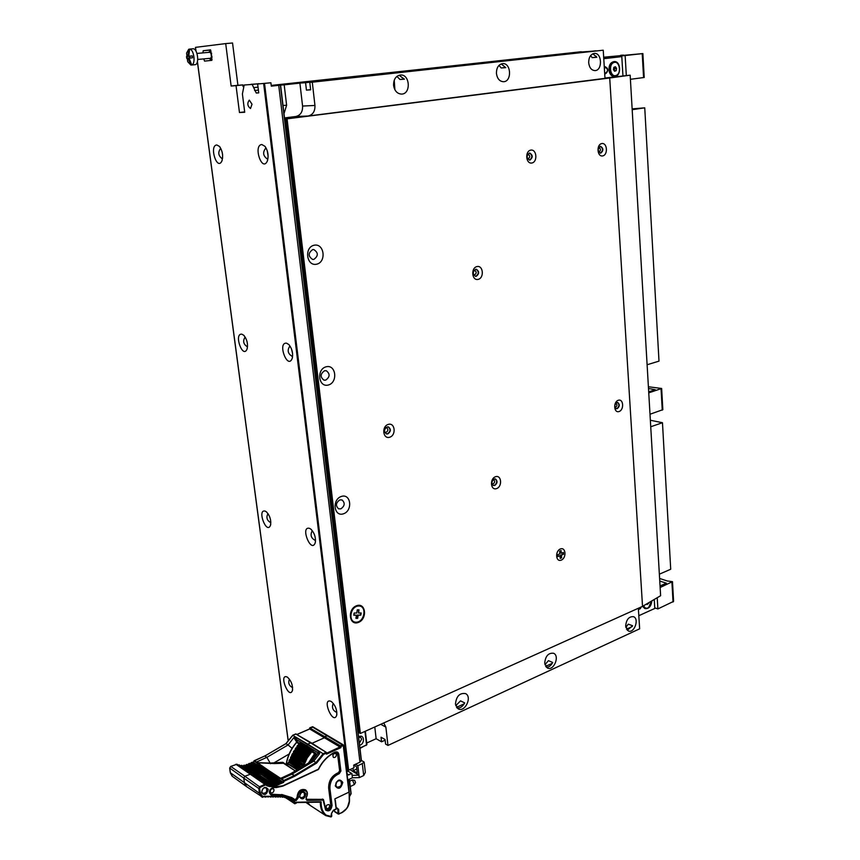 <?xml version="1.0" encoding="UTF-8"?>
<svg xmlns="http://www.w3.org/2000/svg" width="860" height="860" viewBox="0 0 860 860"><rect width="100%" height="100%" fill="white"/><g stroke="black" fill="none" stroke-linecap="round" stroke-linejoin="round"><path stroke-width="1.29" d="M622.941 75.755L621.801 56.62L603.763 58.577M638.819 615.706L654.783 608.45L654.245 599.463M621.801 56.62L603.763 58.695M605.117 73.895L604.666 73.035M604.333 67.628L605.225 66.843L604.472 66.392M659.76 581.038L666.36 583.188L660.05 585.972M659.609 578.479L667.392 580.995L672.488 581.661L660.136 587.498M659.996 585.112L660.577 585.735M657.223 597.711L657.879 608.923L654.75 607.837M672.488 581.715L673.595 601.376L657.879 608.923M640.281 608.719L638.432 609.557M641.087 607.02L640.474 608.482L638.399 609.106M648.494 388.494L655.277 389.72L648.687 391.837M648.397 386.763L661.652 388.473L648.752 392.869M661.652 388.516L662.845 409.672L649.999 414.24M603.677 57.308L636.067 54.298L603.709 57.813M603.677 57.222L642.871 53.578L603.72 57.899M620.028 56.029L620.071 56.749M625.145 55.631L626.306 75.411M642.871 53.589L644.215 77.486L630.412 79.303M620.694 55.276L623.586 55.115M607.687 70.24L606.01 73.466L604.709 73.627M605.365 73.594L604.752 74.347M604.688 66.962L605.591 66.854L607.676 69.886M604.376 68.445L605.655 67.499C609.116 67.252 607.364 75.336 604.623 72.251M604.666 66.876L604.236 66.177M650.353 420.25L662.469 422.722L650.73 426.753M662.469 422.722L670.714 569.245L659.362 574.179M632.143 108.887L644.742 107.833L632.186 109.693M644.742 107.833L658.996 361.125L647.107 364.748M271.223 85.419L581.317 51.998L276.952 85.484L271.223 85.462M276.898 85.043L581.295 51.729M310.621 89.644L306.429 90.117L310.643 89.838L309.793 82.377L312.287 82.194L314.943 105.447C315.136 111.306 312.868 114.831 308.16 116.014L604.999 78.368L603.236 50.203L312.287 82.194M399.051 75.25L404.372 79.174L399.964 79.485L404.264 79.002M501.208 63.919L505.755 67.65L501.187 67.983L505.669 67.478M592.895 53.761L596.797 57.287L592.121 57.652L596.722 57.147M383.754 722.948L385.871 727.119L387.967 745.426L385.592 744.083L385.065 739.492L381.034 737.224L381.56 741.804L376.142 738.718L366.736 743.018M457.144 708.092C460.186 708.264 462.702 706.533 464.69 702.899L460.541 700.868L455.736 705.651M546.38 667.306C548.938 667.231 551.045 665.618 552.7 662.458L548.443 660.663L544.928 664.705M627.273 630.251L632.616 625.747L628.273 624.156L625.811 627.424M283.993 113.66L286.616 105.264L283.015 105.447M284.51 117.927L295.851 116.498C300.527 115.326 302.774 111.843 302.569 106.059L299.904 83.108L284.187 84.839L286.616 105.264M284.187 84.839L276.942 85.366M632.197 626.553L626.456 629.187M552.249 663.307L545.616 666.36M464.206 703.803L456.52 707.328M385.14 740.159L381.56 741.804M455.456 704.179C456.273 696.256 459.648 692.73 465.561 693.611C472.57 696.89 464.755 712.918 458.122 708.823L455.456 704.179M544.692 663.318C545.39 656.094 548.347 652.74 553.55 653.256C560.118 655.825 553.679 671.38 547.412 668.026L544.692 663.318M625.65 626.252C626.263 619.598 628.875 616.405 633.476 616.674C639.593 618.705 634.218 633.734 628.359 630.961L625.65 626.252M638.346 608.257L639.646 628.821L387.967 745.426M284.649 119.142L609.718 77.991L630.165 75.175L604.978 78.023M358.158 733.182L359.114 732.752L360.372 733.472L642.528 606.375L660.62 595.711L630.165 75.175M618.318 400.265C623.554 398.535 624.263 409.897 619.039 411.542C613.803 413.327 613.051 401.889 618.318 400.265M601.828 143.545C607.375 142.577 608.16 155.036 602.624 155.929C597.087 156.961 596.259 144.405 601.828 143.545M530.813 150.113C536.833 149.081 537.812 162.056 531.803 163.013C525.783 164.109 524.761 151.037 530.813 150.113M560.387 548.97C565.891 546.745 566.74 557.968 561.247 560.118C555.732 562.408 554.851 551.099 560.387 548.97M495.521 476.719C501.52 474.623 502.562 486.588 496.564 488.609C490.555 490.77 489.48 478.719 495.521 476.719M476.988 266.557C483.288 265.106 484.406 278.017 478.117 279.392C471.807 280.919 470.646 267.89 476.988 266.557M388.279 424.388C395.095 422.325 396.46 435.267 389.655 437.245C382.84 439.385 381.41 426.345 388.279 424.388M356.491 605.762C365.779 602.14 367.704 618.878 358.437 622.414C349.138 626.177 347.128 609.267 356.491 605.762M341.409 496.424C350.977 493.253 352.987 510.722 343.452 513.807C333.873 517.118 331.756 499.466 341.409 496.424M326.176 366.779C336.056 364.188 338.163 382.506 328.316 385.022C318.426 387.763 316.211 369.241 326.176 366.779M314.265 245.197C324.424 243.176 326.617 262.289 316.502 264.235C306.343 266.428 304.031 247.078 314.265 245.197M360.372 733.472L287.079 118.959M642.528 606.375L609.718 77.991M595.787 50.944L581.317 51.998M596.13 56.169L596.195 57.19M309.793 82.377L603.236 50.203M299.904 83.108L305.579 82.689L306.429 90.117M595.787 50.815L305.579 82.689M394.224 80.249L394.88 89.719L394.224 80.249M312.675 249.604C308.031 253.033 308.02 256.312 312.675 259.451L313.825 259.408C318.479 255.957 318.458 252.668 313.782 249.572L312.675 249.604M324.575 370.735C320.242 373.874 320.027 377.002 323.93 380.131L325.682 380.131C330.014 376.97 330.208 373.831 326.284 370.724L324.575 370.735M339.808 499.907C335.819 502.799 335.421 505.777 338.603 508.819L340.861 508.862C344.849 505.938 345.236 502.971 342.022 499.95L339.808 499.907M386.333 433.892L387.484 433.816C390.558 431.537 390.805 429.215 388.204 426.861M387.075 426.936C383.969 429.269 383.754 431.602 386.43 433.924L387.828 433.913C390.935 431.559 391.149 429.226 388.451 426.925L387.075 426.936M475.397 276.307L475.913 276.254C478.945 273.867 479.031 271.545 476.15 269.277M475.655 269.33C472.57 271.803 472.538 274.136 475.526 276.329L476.268 276.296C479.342 273.802 479.385 271.47 476.375 269.287L475.655 269.33M493.145 485.373L494.425 485.352C497.112 483.212 497.381 481.073 495.231 478.912M494.199 478.998C491.469 481.213 491.232 483.374 493.5 485.481L494.769 485.448C497.51 483.223 497.736 481.062 495.457 478.966L494.199 478.998M529.427 160.078L529.577 160.057C532.577 157.617 532.566 155.284 529.524 153.048M529.405 153.069C526.352 155.638 526.406 157.971 529.588 160.089L529.943 160.067C532.996 157.477 532.92 155.144 529.738 153.037L529.405 153.069M600.312 153.123L600.409 153.101C603.236 150.618 603.183 148.371 600.259 146.361M600.345 146.383C597.517 148.855 597.56 151.102 600.474 153.134L600.785 153.101C603.612 150.618 603.559 148.371 600.635 146.361L600.345 146.383M616.255 408.661L616.899 408.575C619.351 406.511 619.544 404.469 617.501 402.448M616.867 402.523C614.373 404.705 614.212 406.769 616.394 408.693L617.265 408.65C619.759 406.457 619.92 404.404 617.727 402.48L616.867 402.523M359.114 732.752L285.767 119.002M396.922 76.379L399.964 79.485M499.004 65.371L501.187 67.983M590.637 55.567L592.121 57.652M393.6 85.43C393.504 79.421 395.761 75.949 400.373 75.003C410.026 73.939 411.252 94.095 401.566 94.095C397.212 93.805 394.557 90.923 393.6 85.43M496.435 73.466C496.413 67.79 498.467 64.511 502.573 63.629C511.195 62.608 512.141 81.678 503.508 81.721C499.596 81.453 497.231 78.701 496.435 73.466M588.681 62.726C588.724 57.351 590.594 54.255 594.292 53.428C602.032 52.46 602.742 70.552 594.991 70.606C591.454 70.359 589.347 67.725 588.681 62.726M374.777 726.99L376.142 738.718M642.581 606.343L644.817 608.547M643.731 605.666C644.678 608.213 646.29 608.858 648.569 607.59L651.643 601M648.762 602.699L647.182 604.548L646.634 603.957M647.73 603.312L648.58 603.602M613.943 61.619L613.782 61.63C610.202 62.565 608.633 65.65 609.052 70.885C609.89 74.508 611.621 76.379 614.244 76.497L614.459 76.475M616.125 75.433C621.855 73.648 619.512 60.232 613.857 62.565C608.084 64.328 610.482 77.83 616.125 75.433M613.427 69.574L613.868 67.316L615.438 66.747L616.566 68.434L616.125 70.692L614.556 71.262L613.427 69.574M616.566 68.434L614.674 68.564L614.244 70.789L616.125 70.692M614.674 68.564L613.857 67.349M615.9 403.168C617.416 404.63 617.243 406.038 615.384 407.382L615.05 407.382M271.298 86.097L280.575 85.108L271.308 86.161L270.9 82.775L257.635 84.001L258.731 92.88L256.248 93.041L252.173 84.42L244.175 85.022L242.402 93.966L244.724 112.273L239.467 112.52L236.038 85.645L231.136 86.021L225.696 43.591L232.544 43L237.919 85.29L242.843 84.914L243.047 86.527M346.462 769.388L348.644 770.227L354.019 767.722L353.696 765.099L359.964 762.186L361.254 760.498M359.964 762.186L278.726 85.344M202.971 52.879L203.186 50.729L209.926 50.127L209.765 51.31M209.399 58.372L211.248 60.393M203.186 50.729L210.528 49.848L211.904 60.329L204.562 61.114L203.734 58.899M210.614 50.052L209.926 50.127M252.012 104.21L250.496 108.521C247.411 106.049 247.013 103.254 249.303 100.126L252.012 104.21M196.058 51.267L195.456 47.364L225.696 43.591M216.817 144.964L219.472 146.436C222.579 150.984 223.374 155.853 221.88 161.024C217.042 171.366 208.894 145.448 216.817 144.964M261.827 144.523L264.977 146.35C268.041 150.919 268.825 155.81 267.342 161.024C262.096 172.892 252.84 145.179 261.827 144.523M241.843 334.175L243.724 335.26C247.056 339.377 248.174 343.989 247.056 349.085C242.713 359.469 233.522 333.153 241.843 334.175M286.52 343.172L288.767 344.494C292.12 348.633 293.26 353.267 292.196 358.426C287.573 370.316 277.103 342.14 286.52 343.172M265.245 511.141L266.353 511.808C269.9 515.613 271.298 520.074 270.524 525.191C266.664 535.425 256.624 508.658 265.245 511.141M309.525 528.352L310.847 529.136C314.481 532.974 315.953 537.489 315.265 542.703C311.223 554.345 299.807 525.675 309.525 528.352M287.175 677.024L287.541 677.25C291.271 680.851 292.916 685.237 292.464 690.44C289.035 700.352 278.328 673.133 287.175 677.024M331.035 701.384L331.465 701.653C335.346 705.286 337.109 709.769 336.744 715.101C333.218 726.302 321.092 697.127 331.035 701.384M231.136 86.021L237.919 85.29M236.038 85.645L242.843 84.914M239.467 112.52L244.681 111.886M251.034 84.291L259.57 83.796M270.9 82.775L257.635 84.001M222.611 154.918L222.138 152.091M268.126 156.369L267.202 150.586M247.142 342.043L247.003 341.474M292.572 353.406L291.411 348.719M315.039 536.575L314.223 534.082M333.443 703.609L333.089 703.684C331.68 707.576 332.809 710.467 336.486 712.338L336.84 712.101M289.487 679.239L289.336 679.282C288.025 682.937 289.057 685.699 292.443 687.57L292.615 687.473M312.675 531.2L312.008 531.211C310.159 535.113 311.137 538.123 314.943 540.231L315.534 539.822M268.169 513.871L267.793 513.914C266.106 517.58 266.998 520.45 270.481 522.547L270.846 522.342M290.454 346.741L289.498 346.623C287.186 350.514 287.971 353.696 291.852 356.147L292.658 355.588M245.423 337.507L244.842 337.475C242.756 341.14 243.487 344.172 247.024 346.569L247.562 346.29M266.536 148.887L265.396 148.587C262.623 152.467 263.171 155.864 267.041 158.788L268.03 158.175M221.052 148.941L220.332 148.823C217.859 152.478 218.397 155.714 221.934 158.53L222.579 158.219M212.076 59.082L210.743 59.211L212.141 56.953M211.678 53.266L209.732 51.31L208.636 52.374M197.757 59.458L210.625 58.265C212.205 56.083 211.947 54.083 209.851 52.266L196.983 53.428M192.511 57.792L189.028 58.168L191.758 64.951C195.897 63.855 193.951 49.278 189.63 49.127L188.77 56.255L192.253 55.878L192.511 57.792M190.081 58.05L189.823 56.158M188.77 56.255L192.253 55.878M189.028 58.19L186.77 58.448L186.512 56.534L188.931 56.255L187.878 56.352L188.738 49.235L189.63 49.127M191.758 64.951L190.866 65.037L188.136 58.265M191.425 64.425L191.5 64.984M186.512 56.534L187.878 56.352M188.931 56.255L189.189 58.147M188.738 49.235L186.577 53.073L187.716 61.716L190.866 65.037M194.521 64.694L194.962 64.704C199.778 64.629 197.617 47.956 192.887 48.794L189.856 49.063M335.841 785.395C336.303 781.718 337.948 780.213 340.786 780.869C342.301 784.965 340.969 787.05 336.787 787.136L335.841 785.395M355.492 764.26L357.857 765.69L362.286 763.615L364.135 762.067L361.426 760.444M364.135 762.067L365.36 772.366L363.715 775.526L359.297 777.612L352.406 777.773L351.901 773.581L347.569 774.957L346.838 772.441L347.773 770.205M347.762 779.966L352.406 777.773M362.286 763.615L363.715 775.526M351.901 773.581L347.289 770.743M357.857 765.69L358.996 775.193L352.116 775.365M349.923 769.635L358.996 775.193L359.297 777.612M353.783 765.056L356.502 766.712L357.276 773.075L353.234 770.603L356.771 768.958M353.234 770.603L352.944 768.227M358.609 736.988C364.188 733.107 365.468 743.932 359.598 745.244M358.663 737.396L360.695 737.45L361.651 739.127L359.362 743.255M348.977 779.396L350.988 793.468M282.005 777.73L279.941 778.558L280.833 778.472L268.739 770.538L267.761 771.699L282.757 782.041L283.875 780.396L294.464 775.462L316.039 762.497L323.081 753.715L307.697 744.115L306.912 745.824L296.119 739.342L293.84 737.622L296.668 737.848L296.119 739.342L297.334 741.89M317.275 754.155L318.587 751.307L319.673 753.521L318.017 752.822L306.912 745.824M313.18 750.887L311.825 751.006L311.599 750.253L312.803 750.447L313.298 751.651M326.553 752.984L326.488 754.166L325.972 752.403L323.081 753.715L323.564 754.381L316.652 763.067L313.814 761.1L319.673 753.521L317.834 753.553L312.481 760.605L313.814 761.1L292.282 774L281.693 778.923L283.875 780.396M296.732 742.062L293.84 737.622L288.079 744.964L286.014 743.674L264.805 756.037L266.858 757.348L288.079 744.964L292.077 748.318M299.377 743.062L296.915 742.18M307.934 763.863L314.631 753.564L311.793 751.801L313.029 751.489L315.813 753.209M311.793 751.801L307.192 757.982L303.107 767.002M312.739 750.414L300.581 742.911L299.463 743.137M349.612 781.181L352.439 779.966L354.363 784.546L350.267 786.577M283.37 763.282L274.308 763.562L274.103 762.798L289.121 754.016M274.308 763.562L257.333 762.788L257.204 763.368L256.796 762.831L257.43 762.669L270.33 763.078L282.822 762.304L283.639 763.368M292.765 735.364L307.697 744.115L311.18 742.76L295.775 733.967L326.37 752.425L326.359 753.124L323.564 754.381M291.787 756.445L292.099 755.746M293.174 753.467L293.539 752.779M294.754 750.608L295.163 749.942M296.302 747.974L296.969 747.243M298.248 745.362L298.947 744.706M299.312 743.341L299.054 744.545M341.076 781.116L340.592 780.643C336.335 780.729 334.97 782.869 336.496 787.05L337.303 787.394M281.08 778.461L283.048 777.246M270.502 763.701L266.858 757.348L256.42 762.057L256.774 762.788L254.087 761.014L264.665 756.015L254.076 760.778L253.313 762.293M292.808 735.192L295.55 734.074M285.939 743.728L292.927 735.214L296.119 733.967M304.01 764.562L303.096 765.067L303.042 767.045M335.303 785.922C337.142 779.525 339.635 778.354 342.764 782.407C340.936 788.781 338.442 789.953 335.303 785.922M283.553 780.697L280.618 778.751M280.661 778.741L281.693 778.923M281.994 777.741L290.734 773.678L294.464 775.462L294.851 776.193L284.262 781.138L283.8 780.611M334.303 810.055L334.712 811.722M349.429 800.767L347.58 806.97M346.376 808.744L341.882 812.571M343.419 745.362L349.203 791.802L349.289 800.864L349.128 792.028M327.886 735.698L324.779 736.536L324.435 737.772L309.621 728.936L309.664 728.151M307.493 802.412L310.148 805.358L305.945 802.434L307.514 803.358L307.3 802.412M268.739 770.538L257.43 762.669M284.262 781.138L283.467 782.482L274.297 786.352L273.673 785.803L272.932 786.599L268.782 786.438L268.46 785.599L267.567 786.083L265.632 784.879L260.257 787.33L259.602 788.48L260.279 793.286L263.085 796.941L263.934 796.166L265.719 796.812L266.406 796.177L268.202 796.822L268.89 796.199L270.663 796.833L271.351 796.209L273.136 796.844L273.813 796.22L275.587 796.854L277.651 796.242L278.038 796.876L282.542 796.263L282.962 796.962L283.725 796.338L285.402 797.263L286.197 796.725L287.713 797.876L289.734 797.951L289.885 798.8L290.712 798.456L291.873 800.026L292.701 799.779L293.668 801.541L295.378 802.337L295.27 803.39L296.206 802.229L296.216 803.283L296.367 802.606L321.156 801.757C320.93 807.658 322.597 812.13 326.166 815.151L331.53 816.548L331.573 813.56M320.339 802.165C320.221 808.002 321.952 812.431 325.51 815.43L331.003 816.957L331.401 813.657L333.465 810.184L336.131 808.884L334.873 798.875L348.977 792.135L343.237 745.48L340.839 746.566L340.969 747.609L324.435 737.772L312.029 743.287M299.463 796.876C301.054 791.458 303.225 790.447 305.966 793.834C304.386 799.23 302.215 800.251 299.463 796.876M261.505 792.501C263.138 786.975 265.396 785.943 268.266 789.405C266.643 794.93 264.396 795.962 261.505 792.501M336.292 807.873L337.851 809.12L337.421 808.142M337.324 808.077L336.314 808.002M334.465 811.303L338.98 814.108L338.034 813.667L337.851 809.12L336.325 808.11M334.873 798.875L336.281 808.443L335.368 800.509M261.805 791.834C262.236 788.599 263.73 787.33 266.277 788.029C267.46 791.641 266.224 793.382 262.569 793.232L261.805 791.834M299.731 796.209C300.14 793.081 301.559 791.823 303.988 792.447C305.182 795.93 304.021 797.661 300.484 797.607L299.731 796.209M296.356 802.584L320.5 802.154M260.279 793.286L259.462 793.307L261.279 796.639L262.579 797.317L263.934 796.166M273.781 785.137L275.103 785.438L275.727 784.546L277.113 784.664L279.005 783.17L282.037 782.353L267.051 772L267.761 771.699L253.205 762.239L252.593 762.594L266.514 771.689L252.077 762.293L253.302 762.315L254.087 761.014M265.794 772L265.353 772.796L250.926 763.368L251.367 762.594L265.794 772L266.514 771.689L281.51 782.041L281.51 782.783L265.794 772M250.948 763.325L250.206 763.669L264.654 773.118L265.353 772.796L281.059 783.578M279.64 784.234L279.629 783.492L250.228 763.68L248.916 763.68L263.321 773.118L262.87 773.925L248.465 764.475L248.82 763.605L247.755 764.787L262.16 774.247L262.87 773.925L278.554 784.75M277.124 785.406L277.113 784.664L247.755 764.787L246.39 764.658L260.795 774.14L260.204 774.978L245.777 765.518L246.293 764.594L245.369 765.787M259.731 775.258L275.77 785.933M271.674 786.147L273.072 785.223L258.226 774.785L257.516 775.526L243.047 766.056L243.788 765.292L258.86 774.645L273.684 785.062L244.412 765.163L242.982 766.109M257.387 775.623L272.932 786.599M241.09 765.486L255.7 774.882L255.097 775.344M238.628 765.002L253.334 774.409L252.743 774.731M266.095 784.148L251.464 773.817L244.853 776.236L230.802 766.464L236.962 764.207L251.389 773.774M229.717 768.055L243.778 778.128L244.853 776.236L260.257 787.33M230.383 772.753L259.462 793.307L258.785 788.502L243.778 778.128L244.487 783.084L246.745 786.76M326.166 815.151L325.51 815.43L310.987 805.938M323.779 800.746L325.757 809.453L323.425 799.488L306.73 799.617L306.117 797.586C307.826 794.425 307.719 791.931 305.794 790.093C300.882 788.942 298.13 791.49 297.538 797.725L295.227 799.821L293.013 798.349L282.144 794.79L270.18 794.167M271.223 794.414L282.144 794.79L282.317 795.586L271.857 795.532C267.933 792.683 268.61 789.878 273.867 787.104L282.962 785.75L318.394 769.184C322.382 761.229 327.886 755.553 334.906 752.156C337.034 751.425 338.346 752.156 338.84 754.349L340.904 771.044L339.216 773.721C332.96 776.429 329.853 781.342 329.917 788.459L332.057 805.412C331.089 810.421 328.939 811.958 325.596 810.023L323.102 800.112L306.923 800.402L306.063 797.553C311.471 788.265 297.098 788.437 298.334 797.682L296.184 800.596L294.303 800.198C291.056 797.198 287.057 795.661 282.317 795.586M292.045 797.671L281.671 794.479M305.515 789.899L305.321 789.77C300.409 788.631 297.657 791.178 297.065 797.403L295.517 799.488L294.281 799.424M323.123 799.359L306.042 799.284M336.69 752.382L337.55 754.08L339.625 770.764L338.421 772.678C331.842 775.516 328.574 780.687 328.638 788.168L330.788 805.111C330.444 808.561 328.875 810.141 326.08 809.862M263.321 773.118L264.031 772.796L279.005 783.17L279.016 783.922L263.321 773.118M260.795 774.14L261.462 773.892L276.393 784.288L276.404 785.029L260.795 774.14M269.072 786.04L270.481 785.341L255.7 774.882L270.921 785.223M266.6 785.277L268.041 784.879L253.334 774.409L268.298 784.804M329.66 805.659L329.1 804.605C326.51 804.616 325.66 805.906 326.531 808.475C328.316 808.916 329.358 807.97 329.66 805.659M274.039 789.888L273.469 788.813C270.728 788.727 269.803 790.039 270.696 792.748C272.609 793.264 273.716 792.318 274.039 789.888M336.432 754.596L335.798 753.467C333.185 753.553 332.368 754.854 333.368 757.391C335.131 757.8 336.152 756.864 336.432 754.596M332.831 755.274L333.615 753.93M270.18 790.759L271.351 788.986M326.155 806.121L326.768 805.154M598.85 147.469L598.936 147.458C600.979 149.017 600.936 150.543 598.829 152.037L598.764 152.037M385.893 427.613L386.613 427.656C388.483 429.398 388.258 430.989 385.936 432.44L384.7 432.096M474.183 270.276L474.645 270.255C476.741 271.921 476.633 273.512 474.344 275.028L473.677 274.91M527.771 154.209L528.072 154.176C530.287 155.789 530.265 157.38 527.986 158.95L527.707 158.917M493.307 479.514L493.586 479.579C495.166 481.159 494.941 482.643 492.898 484.019L492.07 483.9M358.76 605.988C367.231 605.891 364.629 622.178 356.18 622.21C347.633 622.404 350.256 605.924 358.76 605.988M357.663 618.351L355.911 618.361L356.416 615.201L353.783 615.222L354.127 613.029L356.76 613.019L357.265 609.847L359.018 609.837L358.523 613.008L361.157 612.986L360.802 615.158L358.168 615.19L357.663 618.351L355.943 618.136M353.815 614.986L356.416 615.201M358.491 609.837L358.523 613.008M360.619 612.986L360.802 615.158M360.308 614.932L358.168 615.19M357.674 614.954L357.169 618.125M557.871 556.528L557.731 554.711L559.838 553.872L559.624 551.153L561.086 550.572L561.29 553.292L563.397 552.453L563.537 554.27L561.429 555.108L561.644 557.839L560.193 558.419L559.978 555.689L557.871 556.528M560.58 550.765L561.29 553.292M562.891 552.658L563.537 554.27M562.999 554.098L561.429 555.108M560.903 554.937L561.644 557.839M561.107 557.656L560.161 558.043M557.839 556.151L559.978 555.689M671.929 582.274L673.036 602.011M661.061 388.903L662.254 410.134M642.226 53.675L643.57 77.604M295.851 116.498L308.16 116.014M380.754 724.292L385.871 727.119M302.569 106.059L314.943 105.447M642.839 606.192L644.914 608.59C648.849 608.955 651.16 606.386 651.848 600.882M613.159 61.812C610.202 63.339 608.955 66.349 609.428 70.853C610.267 74.487 611.997 76.357 614.62 76.475C621.565 76.465 621.092 60.78 614.158 61.597L613.159 61.812M280.392 85.14L361.318 760.992M288.175 740.352L197.434 61.597M263.644 83.549L347.859 770.248M348.644 770.227L264.536 83.463M252.173 84.42L259.053 83.678M254.227 87.569L258.022 87.15M258.387 90.096L254.603 90.515M256.248 93.041L258.72 92.762M348.88 775L347.01 773.839M359.931 747.996L366.564 744.953L364.962 731.409M350.74 793.791L349.375 796.274M366.758 744.362L366.166 745.437M316.082 755.542L315.889 753.994L310.051 762.39M318.587 751.307L296.668 737.848M299.054 743.921L296.635 742.427C290.927 749.114 287.455 756.649 286.208 765.034M311.406 752.231L310.793 752.059L311.04 750.823L311.825 751.006L311.632 752.005M312.115 750.21L300.323 742.933M295.646 771.248L282.822 762.304M297.592 770.205L287.595 763.745L287.917 766.142M299.796 742.976L311.599 750.253L311.04 750.823L299.248 743.545L299.796 742.976M290.669 773.71L312.524 760.584M355.556 782.546L354.632 780.342L355.556 782.546L354.417 784.449M298.495 745.319L310.288 752.629L310.793 752.059L299.011 744.76L297.689 745.48L310.557 753.295M297.377 745.663L297.055 747.071M297.238 745.856L308.944 753.414L309.46 752.79L308.804 754.639L309.417 754.779M296.56 747.899L308.321 755.252L308.804 754.639L297.033 747.297L295.743 748.146L308.643 755.908M308.579 756.005L307.02 756.166L295.26 748.802L295.227 749.748M307.6 757.477L295.227 749.995L293.969 750.963L306.902 758.66M294.55 750.726L306.547 758.015L307.504 755.499L307.794 757.208M306.848 758.767L305.289 759.058L293.539 751.651L293.583 752.564M305.966 760.315L293.593 752.833L292.389 753.93L305.354 761.551M293.002 753.607L304.956 760.917L305.719 758.359L306.128 760.046M305.311 761.648L303.741 762.078L292.002 754.629L292.099 755.499M304.558 763.25L292.131 755.768L291.54 756.585M287.648 763.4L298.356 769.786M290.734 757.079L302.677 764.368L303.86 763.228L304.117 761.369L304.644 763.067M289.304 760.036L301.237 767.367L302.043 766.937L302.677 764.368L303.096 765.067L302.301 765.077L290.572 757.596L291.755 756.467L303.902 764.637M310.492 753.392L309.621 754.532M309.783 727.947L340.452 745.856L342.85 744.771L343.237 745.48L312.159 726.829M312.922 727.033L309.621 728.463L340.839 746.566L326.66 753.199M310.406 805.551L325.757 815.613L331.003 816.957L331.767 816.043L331.551 813.259L333.465 810.184M279.941 778.558L257.204 763.368M256.42 762.057L254.399 760.724M264.59 756.133L285.918 743.62L292.798 735.182M316.652 763.067L294.851 776.193M296.206 802.229L321.156 801.757M340.969 747.609L326.488 754.166M290.669 758.466L290.626 757.262M303.214 766.217L290.702 758.724L290.11 759.541M302.397 767.432L290.325 759.423L289.196 760.218M301.183 768.163L289.143 760.552L289.239 761.466M300.172 768.754L289.272 761.734L288.745 762.53M287.745 763.218L288.938 762.412L299.43 769.173M300.882 768.346L301.237 767.367L301.602 767.915M331.401 813.657L333.368 810.507L336.045 809.217L333.465 810.356M349.289 800.864C349.01 805.831 346.537 809.712 341.882 812.474L339.066 813.947M251.389 762.562L250.217 763.669M248.938 763.637L249.583 763.347M248.486 764.443L247.744 764.787M246.379 764.68L247.024 764.4M243.713 765.368L244.412 765.163L258.817 774.624M240.66 765.808L241.778 765.325L240.574 765.744M238.37 765.142L239.284 764.905L238.284 765.088M235.876 764.25L265.632 784.879M230.587 766.582L229.727 768.324L230.415 772.989L232.114 776.171L246.25 786.405M232.49 776.44L230.34 772.893L229.663 768.227L230.673 766.443L236.962 764.207M297.022 734.494L309.686 728.968M338.829 813.721L338.646 809.174M341.882 812.474L339.066 813.85M273.867 787.104L273.416 787.48C269.685 788.835 268.642 791.103 270.309 794.274C268.815 791.039 269.9 788.792 273.534 787.513L276.512 787.545L273.652 787.48M276.845 787.136L282.962 785.75M270.309 794.274L271.857 795.532M294.464 799.585L294.303 800.198M294.754 799.499L295.41 800.606M295.517 799.488L296.184 800.596M297.065 797.403L298.334 797.682M306.257 799.295L306.923 800.402M322.435 799.015L323.102 800.112M323.425 799.488L323.639 800.789M329.917 788.459L329.122 788.48L331.272 805.433C330.777 809.174 329.09 810.69 326.219 809.97L325.596 810.023M330.788 805.111L332.057 805.412M334.895 752.382L337.023 752.554L338.034 754.37L340.108 771.065L339.216 773.721M338.421 772.678L338.904 772.979C332.315 775.827 329.058 780.987 329.122 788.48L328.638 788.168M339.625 770.764L340.904 771.044M337.55 754.08L338.84 754.349M282.962 785.954L318.49 769.152C322.392 761.369 327.778 755.811 334.647 752.478L334.906 752.156M336.851 752.457L334.809 752.511C327.929 755.843 322.521 761.412 318.598 769.238L318.394 769.184M276.63 787.502L282.865 786.104L317.877 769.711M317.877 769.883L318.458 769.205M285.584 797.435L294.614 803.692L295.27 803.39L294.453 803.272L294.571 802.208L295.378 802.337M285.348 797.586L295.066 803.745M293.561 801.842L294.496 801.38M289.368 799.176L293.013 801.832L293.668 801.541L292.851 801.455L292.884 800.531L293.701 800.617M291.819 800.294L292.701 799.779M287.906 798.08L291.217 800.327L291.873 800.026L291.056 800.015L291.002 799.112L291.809 799.133M289.874 799.026L290.712 798.456M287.767 798.144L289.777 799.155L288.928 797.983L289.734 797.951M287.735 798.058L288.53 797.435M285.842 797.263L287.659 798.209L286.681 797.166L287.476 797.07M285.434 797.403L286.197 796.725M283.606 796.736L285.391 797.564L284.294 796.65L285.079 796.51M283.004 797.07L283.725 796.338M280.532 796.973L281.102 796.457L283.004 797.231L281.79 796.457L282.542 796.263M278.092 796.962L278.661 796.446L280.553 797.123L281.156 796.253M275.641 796.951L278.79 796.489L280.553 797.123L279.349 796.446L280.102 796.253M276.361 796.457L278.113 797.112L276.898 796.435L277.651 796.242M273.179 796.941L273.76 796.414L275.662 797.102L276.275 796.231M270.717 796.93L273.888 796.467L275.662 797.102L274.447 796.424L275.2 796.231M271.459 796.424L273.2 797.091L271.997 796.414L272.749 796.209M268.255 796.919L268.825 796.392L270.739 797.08L271.351 796.209M265.772 796.908L268.965 796.435L270.739 797.08L269.524 796.392L270.287 796.199M263.138 797.037L263.87 796.371L265.052 797.112L266.493 796.424L268.277 797.07L267.051 796.382L267.815 796.188M264.041 796.382L265.794 797.059L264.579 796.371L265.332 796.177M262.816 797.274L246.358 786.491M266.17 784.191L266.546 784.836L265.256 784.137L259.881 786.577L258.785 788.502L259.602 788.48M266.557 784.943L267.567 786.083M268.513 784.879L268.782 786.438M268.718 785.266L269.029 785.954M268.804 785.384L270.158 786.653M271.05 785.288L270.481 785.341L270.997 785.997L271.169 785.406M271.212 785.492L271.481 786.707M273.727 785.094L273.072 785.223L274.372 785.653L274.297 786.352M283.467 782.482L282.757 782.041L282.037 783.084M256.13 774.763L241.864 765.411L271.018 785.266M253.571 774.355L239.413 765.077L268.481 784.857M294.496 803.53L285.412 797.553L286.187 797.026M283.821 796.274L284.488 796.715M284.155 796.489L282.295 797.263L281.671 796.338M280.575 85.108L361.447 760.702M195.456 47.364L195.962 51.095M197.392 61.78L288.121 740.417M332.003 702.072L331.465 701.653M336.883 714.101L336.744 715.101M292.615 689.612L292.464 690.44M311.513 529.76L310.847 529.136M315.48 541.553L315.265 542.703M266.901 512.302L266.353 511.808M270.739 524.277L270.524 525.191M289.54 345.376L288.767 344.494M292.507 357.158L292.196 358.426M244.369 335.948L243.724 335.26M247.336 348.096L247.056 349.085M265.794 147.501L264.977 146.35M267.761 159.702L267.342 161.024M220.149 147.318L219.472 146.436M222.235 160.014L221.88 161.024M209.732 51.31L211.076 51.191M186.577 53.073L187.716 61.716M191.952 64.995L194.962 64.704M340.625 780.762L339.958 780.342M336.787 787.136L336.12 786.707M366.908 744.545L365.339 731.236M359.985 748.415L366.919 744.577M351.127 793.597L349.364 779.214M349.396 796.822L351.138 793.651M286.068 764.948C287.304 756.477 290.82 748.888 296.614 742.18L297.807 742.083M316.469 755.091L315.867 753.242M300.43 742.879L297.076 745.975L296.754 747.62L295.603 748.114L294.98 750.307L293.454 751.533L293.389 753.134L292.239 753.908L290.615 758.617L289.057 760.444L289.186 761.627L287.509 763.637L287.842 766.099M354.632 780.342L352.439 779.966M295.722 771.216L283.252 763.11M334.68 811.7L338.227 814.054L341.785 812.732C346.655 809.873 349.235 805.82 349.525 800.574L349.214 791.823M349.214 791.802L343.484 745.222M343.194 744.771L312.75 726.743L309.879 727.732L309.611 728.936M326.338 752.403L311.202 742.76M309.611 728.925L296.947 734.451M294.389 799.52L293.013 798.349M306.192 799.456L306.235 797.661C307.944 794.457 307.794 791.931 305.794 790.093M287.552 798.252L293.013 801.832L294.421 801.799M289.498 799.198L291.217 800.327L292.54 800.155M289.777 799.155L290.605 798.811M285.756 797.317L287.057 798.177L288.756 797.714M271.652 786.115L271.179 785.438M326.692 753.414L326.617 752.855M336.325 808.088L337.41 808.142M305.934 802.434L310.234 805.433M284.735 797.553L285.391 797.564M284.746 797.553L283.563 796.779"/></g></svg>
